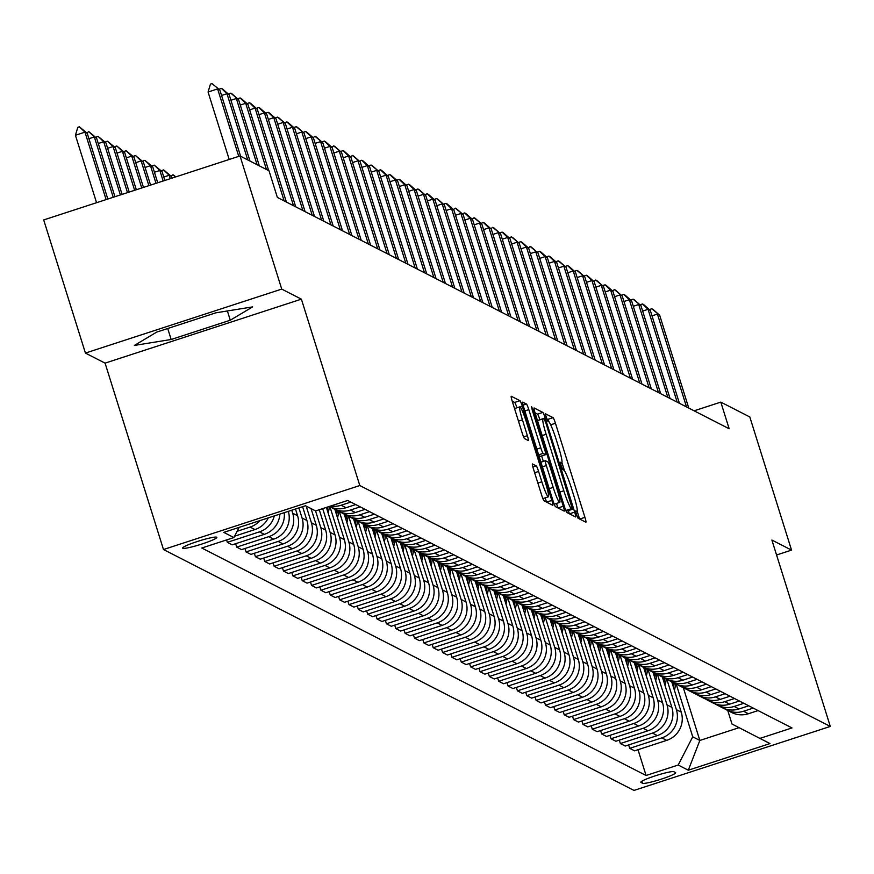 <?xml version="1.0" encoding="UTF-8"?>
<svg xmlns="http://www.w3.org/2000/svg" width="874" height="874" viewBox="0 0 874 874"><rect width="100%" height="100%" fill="white"/><g stroke="black" fill="none" stroke-linecap="round" stroke-linejoin="round"><path stroke-width="1.31" d="M576.37 514.283L578.031 518.206L585.831 522.204A5.506 0.59 71.9 0 0 585.908 522.215A5.506 0.59 71.9 0 0 584.935 517.353L555.449 423.267A5.506 0.59 71.9 0 0 553.078 417.663L545.212 413.653L547.561 420.984L548.566 421.497A17.633 1.868 71.9 0 1 556.159 439.425L558.617 447.269A17.633 1.868 71.9 0 1 561.731 462.827A17.633 1.868 71.9 0 1 561.512 462.794L560.452 462.27L561.13 465.678L562.79 469.6L563.806 470.114A17.633 1.868 71.9 0 1 571.399 488.042L573.857 495.886A17.633 1.868 71.9 0 1 576.96 511.443A17.633 1.868 71.9 0 1 576.742 511.41L575.682 510.886L576.37 514.283M182.742 548.271A17.961 1.901 162.6 0 0 201.195 544.251A17.961 1.901 162.6 0 0 216.85 537.368A17.961 1.901 162.6 0 0 216.697 537.204A17.961 1.901 162.6 0 0 198.234 541.214A17.961 1.901 162.6 0 0 182.579 548.107A17.961 1.901 162.6 0 0 182.742 548.271M532.517 463.963A5.506 0.59 71.9 0 0 532.441 463.952A5.506 0.59 71.9 0 0 533.413 468.814L541.683 495.219A5.506 0.59 71.9 0 0 544.065 500.824L552.729 505.259A5.506 0.59 71.9 0 0 552.805 505.27A5.506 0.59 71.9 0 0 551.833 500.409L522.346 406.312A5.506 0.59 71.9 0 0 519.964 400.707L511.301 396.272A5.506 0.59 71.9 0 0 511.235 396.261A5.506 0.59 71.9 0 0 512.208 401.122L522.193 433.012A5.506 0.59 71.9 0 0 524.564 438.617L528.278 440.518A5.506 0.59 71.9 0 0 528.344 440.529A5.506 0.59 71.9 0 0 527.372 435.667L522.423 419.848A14.738 1.562 71.9 0 1 519.822 406.847A14.738 1.562 71.9 0 1 526.356 421.858L545.758 483.803A14.738 1.562 71.9 0 1 548.359 496.814A14.738 1.562 71.9 0 1 541.836 481.793L538.592 471.468A5.506 0.59 71.9 0 0 536.221 465.864L532.397 464.007M301.388 299.159L281.734 289.097L240.011 155.954L43.7 219.931L85.423 353.074L105.077 363.136L163.482 549.528L359.804 485.54L301.388 299.159L105.077 363.136M776.571 554.99L791.538 550.107L771.884 540.045L830.3 726.436L359.804 485.54M791.538 550.107L749.816 416.974L720.81 402.116L694.131 410.813M240.011 155.954L269.028 170.812L277.364 197.437L729.156 428.752L720.81 402.116M564.538 506.92A5.506 0.59 71.9 0 0 566.909 512.525L575.584 516.96A5.506 0.59 71.9 0 0 575.649 516.971A5.506 0.59 71.9 0 0 574.677 512.109L545.19 418.012A5.506 0.59 71.9 0 0 542.82 412.408L534.156 407.972A5.506 0.59 71.9 0 0 534.08 407.961A5.506 0.59 71.9 0 0 535.052 412.823L564.538 506.92M564.156 511.104L555.493 506.669A5.506 0.59 71.9 0 1 553.111 501.064L523.624 406.978A5.506 0.59 71.9 0 1 522.652 402.116A5.506 0.59 71.9 0 1 522.728 402.127L526.432 404.028A5.506 0.59 71.9 0 1 528.814 409.622L540.766 447.783A5.506 0.59 71.9 0 0 543.136 453.387L545.605 454.655A5.506 0.59 71.9 0 0 545.671 454.655A5.506 0.59 71.9 0 0 544.699 449.793L532.244 410.07L531.567 406.672L533.282 410.594L563.26 506.254A5.506 0.59 71.9 0 1 564.233 511.115A5.506 0.59 71.9 0 1 564.156 511.104M675.515 772.55L673.865 771.709A17.393 1.835 162.6 0 0 655.981 775.599A17.393 1.835 162.6 0 0 640.817 782.274A17.393 1.835 162.6 0 0 640.97 782.427L642.619 783.279A17.393 1.835 162.6 0 0 660.504 779.389A17.393 1.835 162.6 0 0 675.668 772.714A17.393 1.835 162.6 0 0 675.515 772.55M163.482 549.528L633.989 790.413L830.3 726.436M727.769 710.507L731.997 724.022L759.899 738.399L791.997 727.944L347.699 500.463L315.601 510.929L305.496 505.751L223.777 532.386L233.893 537.554L201.785 548.02L646.083 775.489L678.191 765.034L692.732 736.815L676.214 684.091M759.899 738.399L770.005 743.577L688.297 770.212L678.191 765.034M281.734 289.097L85.423 353.074M683.337 687.762L699.845 740.453L739.076 727.671M692.732 736.815L699.845 740.453L688.297 770.212M244.993 548.49L246.053 551.909L278.161 541.443A22.451 22.2 -62.9 0 0 292.703 513.224L291.763 510.23M246.053 551.909L250.925 554.4L283.023 543.934A22.451 22.2 -62.9 0 0 297.575 515.715L295.478 509.018M254.345 553.286L255.416 556.694L287.513 546.239A22.451 22.2 -62.9 0 0 302.065 518.02L298.897 507.903M255.416 556.694L260.277 559.185L292.386 548.73A22.451 22.2 -62.9 0 0 306.927 520.511L302.601 506.691M263.708 558.071L264.778 561.49L296.876 551.024A22.451 22.2 -62.9 0 0 311.417 522.805L306.184 506.112M264.778 561.49L269.64 563.981L301.738 553.515A22.451 22.2 -62.9 0 0 316.29 525.296L311.057 508.602M273.059 562.867L274.13 566.276L306.228 555.82A22.451 22.2 -62.9 0 0 320.78 527.601L315.547 510.897M274.13 566.276L278.992 568.766L311.1 558.311A22.451 22.2 -62.9 0 0 325.641 530.092L319.261 509.728M282.422 567.652L283.493 571.072L315.59 560.605A22.451 22.2 -62.9 0 0 330.132 532.386L322.692 508.613M283.493 571.072L288.354 573.562L320.452 563.096A22.451 22.2 -62.9 0 0 335.004 534.877L326.395 507.412M291.774 572.448L292.845 575.857L324.942 565.402A22.451 22.2 -62.9 0 0 339.494 537.182L329.979 506.822M292.845 575.857L297.717 578.348L329.815 567.892A22.451 22.2 -62.9 0 0 344.356 539.673L334.851 509.345M301.137 577.233L302.207 580.653L334.305 570.187A22.451 22.2 -62.9 0 0 348.846 541.967L339.341 511.618M302.207 580.653L307.069 583.144L339.167 572.678A22.451 22.2 -62.9 0 0 353.719 544.458L344.214 514.141M310.488 582.029L311.559 585.438L343.657 574.983A22.451 22.2 -62.9 0 0 358.209 546.763L348.693 516.403M311.559 585.438L316.432 587.929L348.529 577.474A22.451 22.2 -62.9 0 0 363.071 549.254L353.577 518.927M319.851 586.815L320.922 590.234L353.02 579.768A22.451 22.2 -62.9 0 0 367.572 551.549L358.056 521.199M320.922 590.234L325.784 592.725L357.881 582.259A22.451 22.2 -62.9 0 0 372.433 554.04L362.928 523.723M329.203 591.611L330.274 595.019L362.371 584.564A22.451 22.2 -62.9 0 0 376.923 556.345L367.408 525.984M330.274 595.019L335.146 597.51L367.244 587.055A22.451 22.2 -62.9 0 0 381.785 558.836L372.291 528.508M338.566 596.396L339.636 599.815L371.734 589.349A22.451 22.2 -62.9 0 0 386.286 561.13L376.77 530.78M339.636 599.815L344.498 602.306L376.596 591.84A22.451 22.2 -62.9 0 0 391.148 563.632L381.643 533.304M347.918 601.192L348.988 604.611L381.097 594.145A22.451 22.2 -62.9 0 0 395.638 565.926L386.122 535.576M348.988 604.611L353.861 607.102L385.958 596.636A22.451 22.2 -62.9 0 0 400.511 568.417L391.006 538.089M357.28 605.977L358.351 609.396L390.449 598.93A22.451 22.2 -62.9 0 0 405.001 570.722L395.485 540.361M358.351 609.396L363.213 611.887L395.31 601.432A22.451 22.2 -62.9 0 0 409.862 573.213L400.358 542.885M366.632 610.773L367.703 614.193L399.811 603.726A22.451 22.2 -62.9 0 0 414.352 575.507L404.837 545.158M367.703 614.193L372.575 616.683L404.673 606.217A22.451 22.2 -62.9 0 0 419.225 577.998L409.72 547.67M375.995 615.569L377.065 618.978L409.163 608.523A22.451 22.2 -62.9 0 0 423.715 580.303L414.2 549.943M377.065 618.978L381.927 621.469L414.036 611.013A22.451 22.2 -62.9 0 0 428.577 582.794L419.072 552.466M385.358 620.354L386.417 623.774L418.526 613.308A22.451 22.2 -62.9 0 0 433.067 585.088L423.562 554.739M386.417 623.774L391.29 626.265L423.387 615.799A22.451 22.2 -62.9 0 0 437.94 587.579L428.435 557.251M394.709 625.15L395.78 628.559L427.878 618.104A22.451 22.2 -62.9 0 0 442.43 589.884L432.914 559.524M395.78 628.559L400.642 631.05L432.75 620.595A22.451 22.2 -62.9 0 0 447.291 592.375L437.787 562.048M404.072 629.936L405.143 633.355L437.24 622.889A22.451 22.2 -62.9 0 0 451.782 594.67L442.277 564.32M405.143 633.355L410.004 635.846L442.102 625.38A22.451 22.2 -62.9 0 0 456.654 597.161L447.149 566.833M413.424 634.732L414.494 638.14L446.592 627.685A22.451 22.2 -62.9 0 0 461.144 599.466L451.629 569.105M414.494 638.14L419.356 640.631L451.465 630.176A22.451 22.2 -62.9 0 0 466.006 601.957L456.501 571.629M422.787 639.517L423.857 642.936L455.955 632.47A22.451 22.2 -62.9 0 0 470.496 604.251L460.991 573.901M423.857 642.936L428.719 645.427L460.817 634.961A22.451 22.2 -62.9 0 0 475.369 606.742L465.864 576.425M432.138 644.313L433.209 647.721L465.307 637.266A22.451 22.2 -62.9 0 0 479.859 609.047L470.343 578.686M433.209 647.721L438.082 650.212L470.179 639.757A22.451 22.2 -62.9 0 0 484.72 611.538L475.216 581.21M441.501 649.098L442.572 652.517L474.669 642.051A22.451 22.2 -62.9 0 0 489.211 613.832L479.706 583.482M442.572 652.517L447.433 655.008L479.531 644.542A22.451 22.2 -62.9 0 0 494.083 616.323L484.578 586.006M450.853 653.894L451.924 657.303L484.021 646.847A22.451 22.2 -62.9 0 0 498.573 618.628L489.058 588.268M451.924 657.303L456.796 659.794L488.894 649.338A22.451 22.2 -62.9 0 0 503.435 621.119L493.93 590.791M460.216 658.679L461.286 662.099L493.384 651.633A22.451 22.2 -62.9 0 0 507.936 623.413L498.42 593.064M461.286 662.099L466.148 664.59L498.246 654.123A22.451 22.2 -62.9 0 0 512.798 625.915L503.293 595.587M469.567 663.475L470.638 666.884L502.736 656.429A22.451 22.2 -62.9 0 0 517.288 628.209L507.772 597.86M470.638 666.884L475.511 669.386L507.608 658.92A22.451 22.2 -62.9 0 0 522.149 630.7L512.656 600.372M478.93 668.26L480.001 671.68L512.098 661.214A22.451 22.2 -62.9 0 0 526.651 633.005L517.135 602.645M480.001 671.68L484.862 674.171L516.96 663.705A22.451 22.2 -62.9 0 0 531.512 635.496L522.007 605.169M488.282 673.056L489.353 676.476L521.461 666.01A22.451 22.2 -62.9 0 0 536.002 637.791L526.487 607.441M489.353 676.476L494.225 678.967L526.323 668.501A22.451 22.2 -62.9 0 0 540.875 640.281L531.37 609.954M497.645 677.853L498.715 681.261L530.813 670.806A22.451 22.2 -62.9 0 0 545.365 642.587L535.849 612.226M498.715 681.261L503.577 683.752L535.675 673.297A22.451 22.2 -62.9 0 0 550.227 645.078L540.722 614.75M506.996 682.638L508.067 686.057L540.176 675.591A22.451 22.2 -62.9 0 0 554.717 647.372L545.201 617.022M508.067 686.057L512.94 688.548L545.037 678.082A22.451 22.2 -62.9 0 0 559.589 649.863L550.085 619.535M516.359 687.434L517.43 690.842L549.528 680.387A22.451 22.2 -62.9 0 0 564.08 652.168L554.564 621.807M517.43 690.842L522.291 693.333L554.4 682.878A22.451 22.2 -62.9 0 0 568.941 654.659L559.436 624.331M525.711 692.219L526.782 695.638L558.89 685.172A22.451 22.2 -62.9 0 0 573.431 656.953L563.927 626.603M526.782 695.638L531.654 698.129L563.752 687.663A22.451 22.2 -62.9 0 0 578.304 659.444L568.799 629.116M535.074 697.015L536.144 700.424L568.242 689.968A22.451 22.2 -62.9 0 0 582.794 661.749L573.278 631.389M536.144 700.424L541.006 702.914L573.115 692.459A22.451 22.2 -62.9 0 0 587.656 664.24L578.151 633.912M544.436 701.8L545.507 705.22L577.605 694.754A22.451 22.2 -62.9 0 0 592.146 666.534L582.641 636.185M545.507 705.22L550.369 707.711L582.466 697.244A22.451 22.2 -62.9 0 0 597.018 669.025L587.514 638.697M553.788 706.596L554.859 710.005L586.957 699.55A22.451 22.2 -62.9 0 0 601.509 671.33L591.993 640.97M554.859 710.005L559.721 712.496L591.829 702.041A22.451 22.2 -62.9 0 0 606.37 673.821L596.866 643.493M563.151 711.381L564.222 714.801L596.319 704.335A22.451 22.2 -62.9 0 0 610.86 676.115L601.356 645.766M564.222 714.801L569.083 717.292L601.181 706.826A22.451 22.2 -62.9 0 0 615.733 678.606L606.228 648.289M572.503 716.177L573.573 719.586L605.671 709.131A22.451 22.2 -62.9 0 0 620.223 680.912L610.707 650.551M573.573 719.586L578.435 722.077L610.544 711.622A22.451 22.2 -62.9 0 0 625.085 683.402L615.58 653.075M581.865 720.963L582.936 724.382L615.034 713.916A22.451 22.2 -62.9 0 0 629.575 685.697L620.07 655.347M582.936 724.382L587.798 726.873L619.895 716.407A22.451 22.2 -62.9 0 0 634.448 688.188L624.943 657.871M591.217 725.759L592.288 729.167L624.386 718.712A22.451 22.2 -62.9 0 0 638.938 690.493L629.422 660.143M592.288 729.167L597.161 731.658L629.258 721.203A22.451 22.2 -62.9 0 0 643.799 692.984L634.295 662.656M600.58 730.544L601.651 733.963L633.748 723.497A22.451 22.2 -62.9 0 0 648.3 695.289L638.785 664.928M601.651 733.963L606.512 736.454L638.61 725.988A22.451 22.2 -62.9 0 0 653.162 697.78L643.657 667.452M609.932 735.34L611.002 738.759L643.1 728.293A22.451 22.2 -62.9 0 0 657.652 700.074L648.137 669.724M611.002 738.759L615.875 741.25L647.973 730.784A22.451 22.2 -62.9 0 0 662.514 702.565L653.02 672.237M619.295 740.125L620.365 743.545L652.463 733.078A22.451 22.2 -62.9 0 0 667.015 704.87L657.499 674.51M620.365 743.545L625.227 746.035L657.324 735.58A22.451 22.2 -62.9 0 0 671.877 707.361L662.372 677.033M628.646 744.921L629.717 748.341L661.826 737.875A22.451 22.2 -62.9 0 0 676.367 709.655L666.851 679.306M629.717 748.341L634.59 750.832L666.687 740.365A22.451 22.2 -62.9 0 0 681.239 712.146L671.735 681.818M638.009 749.717L646.083 775.489M235.63 543.704L236.701 547.113L241.563 549.604L273.671 539.149A22.451 22.2 -62.9 0 0 288.344 511.345M226.595 539.935L227.338 542.328L232.211 544.819L264.309 534.353A22.451 22.2 -62.9 0 0 279.844 514.109M724.448 708.65A22.451 22.2 -62.9 0 0 726.622 709.928L731.494 712.419A22.451 22.2 -62.9 0 0 748.395 713.741L758.086 710.584M726.622 709.928A22.451 22.2 -62.9 0 0 743.534 711.25L753.213 708.093M715.085 703.854A22.451 22.2 -62.9 0 0 717.27 705.132L722.132 707.623A22.451 22.2 -62.9 0 0 739.043 708.945L748.723 705.788M717.27 705.132A22.451 22.2 -62.9 0 0 734.171 706.454L743.861 703.297M705.733 699.069A22.451 22.2 -62.9 0 0 707.907 700.347L712.769 702.838A22.451 22.2 -62.9 0 0 729.681 704.16L739.371 701.003M707.907 700.347A22.451 22.2 -62.9 0 0 724.819 701.669L734.499 698.512M696.37 694.273A22.451 22.2 -62.9 0 0 698.555 695.551L703.417 698.042A22.451 22.2 -62.9 0 0 720.318 699.364L730.009 696.207M698.555 695.551A22.451 22.2 -62.9 0 0 715.456 696.873L725.147 693.716M687.019 689.488A22.451 22.2 -62.9 0 0 689.193 690.766L694.054 693.257A22.451 22.2 -62.9 0 0 710.966 694.579L720.657 691.41M689.193 690.766A22.451 22.2 -62.9 0 0 706.105 692.077L715.784 688.92M677.656 684.692A22.451 22.2 -62.9 0 0 679.83 685.97L684.703 688.461A22.451 22.2 -62.9 0 0 701.604 689.783L711.294 686.625M679.83 685.97A22.451 22.2 -62.9 0 0 696.742 687.292L706.432 684.134M668.293 679.906A22.451 22.2 -62.9 0 0 670.478 681.185L675.34 683.676A22.451 22.2 -62.9 0 0 692.252 684.987L701.942 681.829M670.478 681.185A22.451 22.2 -62.9 0 0 687.379 682.496L697.07 679.338M658.941 675.11A22.451 22.2 -62.9 0 0 661.115 676.389L665.988 678.88A22.451 22.2 -62.9 0 0 682.889 680.201L692.579 677.044M661.115 676.389A22.451 22.2 -62.9 0 0 678.027 677.711L687.718 674.553M649.579 670.314A22.451 22.2 -62.9 0 0 651.764 671.603L656.625 674.094A22.451 22.2 -62.9 0 0 673.537 675.405L683.228 672.248M651.764 671.603A22.451 22.2 -62.9 0 0 668.665 672.914L678.355 669.757M640.227 665.529A22.451 22.2 -62.9 0 0 642.401 666.807L647.273 669.298A22.451 22.2 -62.9 0 0 664.174 670.62L673.865 667.463M642.401 666.807A22.451 22.2 -62.9 0 0 659.313 668.129L669.003 664.972M630.864 660.733A22.451 22.2 -62.9 0 0 633.049 662.011L637.911 664.513A22.451 22.2 -62.9 0 0 654.823 665.824L664.513 662.667M633.049 662.011A22.451 22.2 -62.9 0 0 649.95 663.333L659.641 660.176M621.512 655.948A22.451 22.2 -62.9 0 0 623.686 657.226L628.559 659.717A22.451 22.2 -62.9 0 0 645.46 661.039L655.15 657.882M623.686 657.226A22.451 22.2 -62.9 0 0 640.598 658.548L650.289 655.391M612.15 651.152A22.451 22.2 -62.9 0 0 614.335 652.43L619.196 654.921A22.451 22.2 -62.9 0 0 636.108 656.243L645.799 653.086M614.335 652.43A22.451 22.2 -62.9 0 0 631.236 653.752L640.926 650.595M602.798 646.367A22.451 22.2 -62.9 0 0 604.972 647.645L609.844 650.136A22.451 22.2 -62.9 0 0 626.745 651.458L636.436 648.3M604.972 647.645A22.451 22.2 -62.9 0 0 621.884 648.967L631.574 645.81M593.435 641.571A22.451 22.2 -62.9 0 0 595.62 642.849L600.482 645.34A22.451 22.2 -62.9 0 0 617.394 646.662L627.073 643.504M595.62 642.849A22.451 22.2 -62.9 0 0 612.521 644.171L622.212 641.013M584.083 636.785A22.451 22.2 -62.9 0 0 586.257 638.064L591.13 640.555A22.451 22.2 -62.9 0 0 608.031 641.877L617.721 638.719M586.257 638.064A22.451 22.2 -62.9 0 0 603.169 639.386L612.86 636.228M574.721 631.989A22.451 22.2 -62.9 0 0 576.906 633.268L581.767 635.759A22.451 22.2 -62.9 0 0 598.679 637.08L608.359 633.923M576.906 633.268A22.451 22.2 -62.9 0 0 593.807 634.59L603.497 631.432M565.369 627.204A22.451 22.2 -62.9 0 0 567.543 628.482L572.415 630.973A22.451 22.2 -62.9 0 0 589.316 632.295L599.007 629.138M567.543 628.482A22.451 22.2 -62.9 0 0 584.455 629.793L594.134 626.636M556.006 622.408A22.451 22.2 -62.9 0 0 558.191 623.686L563.053 626.177A22.451 22.2 -62.9 0 0 579.954 627.499L589.644 624.342M558.191 623.686A22.451 22.2 -62.9 0 0 575.092 625.008L584.782 621.851M546.654 617.623A22.451 22.2 -62.9 0 0 548.828 618.901L553.69 621.392A22.451 22.2 -62.9 0 0 570.602 622.703L580.292 619.546M548.828 618.901A22.451 22.2 -62.9 0 0 565.74 620.212L575.42 617.055M537.292 612.827A22.451 22.2 -62.9 0 0 539.476 614.105L544.338 616.596A22.451 22.2 -62.9 0 0 561.239 617.918L570.93 614.761M539.476 614.105A22.451 22.2 -62.9 0 0 556.377 615.427L566.068 612.27M527.929 608.031A22.451 22.2 -62.9 0 0 530.114 609.32L534.975 611.811A22.451 22.2 -62.9 0 0 551.887 613.122L561.578 609.965M530.114 609.32A22.451 22.2 -62.9 0 0 547.015 610.631L556.705 607.474M518.577 603.246A22.451 22.2 -62.9 0 0 520.751 604.524L525.624 607.015A22.451 22.2 -62.9 0 0 542.525 608.337L552.215 605.179M520.751 604.524A22.451 22.2 -62.9 0 0 537.663 605.846L547.353 602.689M509.214 598.45A22.451 22.2 -62.9 0 0 511.399 599.728L516.261 602.23A22.451 22.2 -62.9 0 0 533.173 603.541L542.863 600.383M511.399 599.728A22.451 22.2 -62.9 0 0 528.3 601.05L537.991 597.892M499.862 593.664A22.451 22.2 -62.9 0 0 502.037 594.943L506.909 597.434A22.451 22.2 -62.9 0 0 523.81 598.756L533.501 595.598M502.037 594.943A22.451 22.2 -62.9 0 0 518.948 596.265L528.639 593.107M490.5 588.868A22.451 22.2 -62.9 0 0 492.685 590.147L497.546 592.638A22.451 22.2 -62.9 0 0 514.458 593.959L524.149 590.802M492.685 590.147A22.451 22.2 -62.9 0 0 509.586 591.469L519.276 588.311M481.148 584.083A22.451 22.2 -62.9 0 0 483.322 585.361L488.195 587.852A22.451 22.2 -62.9 0 0 505.096 589.174L514.786 586.017M483.322 585.361A22.451 22.2 -62.9 0 0 500.234 586.683L509.924 583.526M471.785 579.287A22.451 22.2 -62.9 0 0 473.97 580.565L478.832 583.056A22.451 22.2 -62.9 0 0 495.744 584.378L505.434 581.221M473.97 580.565A22.451 22.2 -62.9 0 0 490.871 581.887L500.562 578.73M462.433 574.502A22.451 22.2 -62.9 0 0 464.607 575.78L469.48 578.271A22.451 22.2 -62.9 0 0 486.381 579.593L496.071 576.436M464.607 575.78A22.451 22.2 -62.9 0 0 481.519 577.102L491.21 573.945M453.071 569.706A22.451 22.2 -62.9 0 0 455.256 570.984L460.117 573.475A22.451 22.2 -62.9 0 0 477.029 574.797L486.709 571.64M455.256 570.984A22.451 22.2 -62.9 0 0 472.157 572.306L481.847 569.149M443.719 564.921A22.451 22.2 -62.9 0 0 445.893 566.199L450.766 568.69A22.451 22.2 -62.9 0 0 467.666 570.012L477.357 566.855M445.893 566.199A22.451 22.2 -62.9 0 0 462.805 567.521L472.495 564.353M434.356 560.125A22.451 22.2 -62.9 0 0 436.541 561.403L441.403 563.894A22.451 22.2 -62.9 0 0 458.315 565.216L467.994 562.058M436.541 561.403A22.451 22.2 -62.9 0 0 453.442 562.725L463.133 559.568M425.004 555.34A22.451 22.2 -62.9 0 0 427.178 556.618L432.051 559.109A22.451 22.2 -62.9 0 0 448.952 560.42L458.642 557.262M427.178 556.618A22.451 22.2 -62.9 0 0 444.09 557.929L453.77 554.772M415.642 550.544A22.451 22.2 -62.9 0 0 417.827 551.822L422.688 554.313A22.451 22.2 -62.9 0 0 439.589 555.635L449.28 552.477M417.827 551.822A22.451 22.2 -62.9 0 0 434.728 553.144L444.418 549.986M406.29 545.747A22.451 22.2 -62.9 0 0 408.464 547.037L413.326 549.528A22.451 22.2 -62.9 0 0 430.237 550.838L439.928 547.681M408.464 547.037A22.451 22.2 -62.9 0 0 425.376 548.348L435.055 545.19M396.927 540.962A22.451 22.2 -62.9 0 0 399.112 542.241L403.974 544.731A22.451 22.2 -62.9 0 0 420.875 546.053L430.565 542.896M399.112 542.241A22.451 22.2 -62.9 0 0 416.013 543.562L425.704 540.405M387.575 536.166A22.451 22.2 -62.9 0 0 389.749 537.455L394.611 539.946A22.451 22.2 -62.9 0 0 411.523 541.257L421.213 538.1M389.749 537.455A22.451 22.2 -62.9 0 0 406.65 538.766L416.341 535.609M378.213 531.381A22.451 22.2 -62.9 0 0 380.387 532.659L385.259 535.15A22.451 22.2 -62.9 0 0 402.16 536.472L411.851 533.315M380.387 532.659A22.451 22.2 -62.9 0 0 397.299 533.981L406.989 530.824M368.85 526.585A22.451 22.2 -62.9 0 0 371.035 527.863L375.896 530.354A22.451 22.2 -62.9 0 0 392.808 531.676L402.499 528.519M371.035 527.863A22.451 22.2 -62.9 0 0 387.936 529.185L397.626 526.028M359.498 521.8A22.451 22.2 -62.9 0 0 361.672 523.078L366.545 525.569A22.451 22.2 -62.9 0 0 383.446 526.891L393.136 523.734M361.672 523.078A22.451 22.2 -62.9 0 0 378.584 524.4L388.274 521.243M350.135 517.004A22.451 22.2 -62.9 0 0 352.32 518.282L357.182 520.773A22.451 22.2 -62.9 0 0 374.094 522.095L383.784 518.938M352.32 518.282A22.451 22.2 -62.9 0 0 369.221 519.604L378.912 516.447M340.784 512.219A22.451 22.2 -62.9 0 0 342.958 513.497L347.83 515.988A22.451 22.2 -62.9 0 0 364.731 517.31L374.422 514.152M342.958 513.497A22.451 22.2 -62.9 0 0 359.869 514.819L369.56 511.661M331.421 507.423A22.451 22.2 -62.9 0 0 333.606 508.701L338.467 511.192A22.451 22.2 -62.9 0 0 355.379 512.514L365.07 509.356M333.606 508.701A22.451 22.2 -62.9 0 0 350.507 510.023L360.197 506.865M329.258 506.472A22.451 22.2 -62.9 0 0 346.017 507.728L355.707 504.571M236.701 547.113L268.799 536.658A22.451 22.2 -62.9 0 0 284.236 512.677M330.634 506.024A22.451 22.2 -62.9 0 0 341.155 505.238L350.845 502.08M227.338 542.328L259.447 531.862A22.451 22.2 -62.9 0 0 274.327 515.911M234.593 536.199L254.957 529.557A22.451 22.2 -62.9 0 0 268.274 517.878M237.116 531.294L250.084 527.066A22.451 22.2 -62.9 0 0 259.949 520.598M239.137 527.383L233.893 537.554M156.719 332.098L134.377 345.427L171.162 339.494L230.288 320.223L252.619 306.894L215.834 312.826L156.719 332.098M227.382 310.969L230.288 320.223M167.721 328.504L171.162 339.494M549.101 422.022A5.506 0.59 71.9 0 0 547.769 419.389L546.468 418.722M579.604 519.014L577.157 511.203M564.528 470.9L561.927 462.597M545.19 418.012L539.892 419.749A5.506 0.59 71.9 0 0 537.521 414.145L535.074 412.889M569.356 513.77L568.362 510.591M572.481 509.225L545.966 423.234L544.305 419.312L543.246 418.777A17.633 1.868 71.9 0 0 543.027 418.733A17.633 1.868 71.9 0 0 546.13 434.291L563.828 490.751A17.633 1.868 71.9 0 0 571.421 508.679L572.481 509.225L567.259 510.929M542.863 418.897L537.936 420.503A17.633 1.868 71.9 0 0 537.718 420.47A17.633 1.868 71.9 0 0 537.521 420.7M565.576 509.881A17.633 1.868 71.9 0 0 566.112 510.405L571.421 508.679M567.182 510.951L566.112 510.405M538.887 455.66L540.296 456.381A5.506 0.59 71.9 0 0 540.361 456.392A5.506 0.59 71.9 0 0 540.416 456.337M541.651 455.966L543.333 461.363M556.519 503.435L557.929 507.914M553.176 487.386A14.738 1.562 71.9 0 0 559.71 502.397A14.738 1.562 71.9 0 0 557.109 489.396L550.27 467.568A5.506 0.59 71.9 0 0 547.9 461.964L545.431 460.707A5.506 0.59 71.9 0 0 545.365 460.696A5.506 0.59 71.9 0 0 546.337 465.558L553.176 487.386L549.233 488.664M554.16 504.069A14.738 1.562 71.9 0 0 554.4 504.134L559.71 502.397M542.841 498.497A14.738 1.562 71.9 0 0 543.06 498.541L548.359 496.814M516.949 407.776A5.506 0.59 71.9 0 0 514.666 402.444L512.219 401.188M546.501 502.069L545.179 497.852M674.411 690.362A42.935 42.444 -62.9 0 0 675.613 683.807M673.493 687.467A42.935 42.444 -62.9 0 0 674.182 683.075M673.286 682.616A42.935 42.444 117.1 0 1 672.882 685.511M649.983 310.172L650.256 309.276L651.84 308.762L652.965 309.341L659.673 315.252L688.767 408.071M686.516 406.913L657.434 314.105L652.015 315.864M659.673 315.252L651.84 308.762M665.048 685.566A42.935 42.444 -62.9 0 0 666.25 679.011M664.142 682.67A42.935 42.444 -62.9 0 0 664.83 678.29M663.934 677.831A42.935 42.444 117.1 0 1 663.53 680.715M655.686 680.78A42.935 42.444 -62.9 0 0 656.898 674.225M654.779 677.874A42.935 42.444 -62.9 0 0 655.467 673.493M654.571 673.035A42.935 42.444 117.1 0 1 654.167 675.93M646.334 675.984A42.935 42.444 -62.9 0 0 647.536 669.429M645.427 673.089A42.935 42.444 -62.9 0 0 646.115 668.708M645.22 668.249A42.935 42.444 117.1 0 1 644.815 671.134M640.631 305.376L640.893 304.491L642.488 303.966L643.614 304.545L650.322 310.456L679.404 403.275M677.164 402.127L648.071 309.309L642.652 311.078M650.322 310.456L648.071 309.309L642.488 303.966M631.268 300.59L631.541 299.695L633.126 299.181L634.251 299.76L640.959 305.671L670.052 398.489M667.802 397.331L638.719 304.523L633.3 306.282M640.959 305.671L633.126 299.181M621.917 295.794L622.179 294.909L623.774 294.385L624.899 294.964L631.607 300.874L660.689 393.693M658.45 392.546L629.356 299.727L623.938 301.497M631.607 300.874L629.356 299.727L623.774 294.385M636.971 671.199A42.935 42.444 -62.9 0 0 638.184 664.644M636.064 668.293A42.935 42.444 -62.9 0 0 636.753 663.912M635.857 663.453A42.935 42.444 117.1 0 1 635.453 666.349M612.554 290.998L614.411 289.6L615.536 290.168L622.244 296.089L651.338 388.908M649.087 387.75L620.005 294.942L614.586 296.701M622.244 296.089L614.411 289.6M627.619 666.403A42.935 42.444 -62.9 0 0 628.821 659.848M626.713 663.508A42.935 42.444 -62.9 0 0 627.401 659.127M626.505 658.668A42.935 42.444 117.1 0 1 626.101 661.552M618.257 661.618A42.935 42.444 -62.9 0 0 619.458 655.063M617.35 658.712A42.935 42.444 -62.9 0 0 618.038 654.331M617.142 653.872A42.935 42.444 117.1 0 1 616.738 656.767M608.905 656.822A42.935 42.444 -62.9 0 0 610.107 650.267M607.998 653.927A42.935 42.444 -62.9 0 0 608.686 649.546M607.78 649.087A42.935 42.444 117.1 0 1 607.386 651.971M599.542 652.026A42.935 42.444 -62.9 0 0 600.744 645.482M598.635 649.131A42.935 42.444 -62.9 0 0 599.324 644.75M598.428 644.291A42.935 42.444 117.1 0 1 598.024 647.186M590.19 647.241A42.935 42.444 -62.9 0 0 591.392 640.686M589.284 644.346A42.935 42.444 -62.9 0 0 589.972 639.965M589.065 639.495A42.935 42.444 117.1 0 1 588.672 642.39M603.202 286.213L603.464 285.328L605.059 284.804L606.185 285.383L612.893 291.293L641.975 384.112M639.735 382.965L610.642 290.146L605.223 291.916M612.893 291.293L610.642 290.146L605.059 284.804M593.839 281.417L595.697 280.019L596.822 280.587L603.53 286.508L632.623 379.327M630.373 378.169L601.29 285.35L595.871 287.12M603.53 286.508L595.697 280.019M584.488 276.632L584.75 275.747L586.345 275.223L587.459 275.802L594.178 281.712L623.26 374.531M621.021 373.384L591.927 280.565L586.509 282.335M594.178 281.712L591.927 280.565L586.345 275.223M575.125 271.836L575.387 270.951L576.982 270.437L578.107 271.006L584.815 276.927L613.909 369.735M611.658 368.588L582.576 275.769L577.157 277.539M584.815 276.927L576.982 270.437M565.773 267.051L566.035 266.166L567.63 265.641L568.745 266.22L575.463 272.131L604.546 364.95M602.295 363.803L573.213 270.984L567.794 272.743M575.463 272.131L573.213 270.984L567.63 265.641M580.828 642.445A42.935 42.444 -62.9 0 0 582.029 635.901M579.921 639.549A42.935 42.444 -62.9 0 0 580.609 635.169M579.713 634.71A42.935 42.444 117.1 0 1 579.309 637.594M556.41 262.255L556.672 261.37L558.268 260.856L559.393 261.424L566.101 267.346L595.183 360.154M592.943 359.006L563.861 266.188L558.442 267.957M566.101 267.346L558.268 260.856M571.476 637.659A42.935 42.444 -62.9 0 0 572.678 631.104M570.569 634.764A42.935 42.444 -62.9 0 0 571.257 630.383M570.351 629.914A42.935 42.444 117.1 0 1 569.957 632.809M547.058 257.469L547.321 256.585L548.916 256.06L550.03 256.639L556.749 262.55L585.831 355.368M583.581 354.221L554.498 261.402L549.08 263.161M556.749 262.55L554.498 261.402L548.916 256.06M562.113 632.863A42.935 42.444 -62.9 0 0 563.315 626.308M561.206 629.968A42.935 42.444 -62.9 0 0 561.895 625.587M560.999 625.129A42.935 42.444 117.1 0 1 560.595 628.013M537.696 252.673L537.958 251.788L539.553 251.275L540.678 251.843L547.386 257.754L576.469 350.572M574.229 349.425L545.136 256.606L539.728 258.376M547.386 257.754L545.136 256.606L539.553 251.275M552.761 628.078A42.935 42.444 -62.9 0 0 553.963 621.523M551.844 625.183A42.935 42.444 -62.9 0 0 552.543 620.791M551.636 620.332A42.935 42.444 117.1 0 1 551.232 623.228M528.344 247.888L530.19 246.479L531.316 247.058L538.023 252.968L567.117 345.787M564.866 344.64L535.784 251.821L530.365 253.58M538.023 252.968L530.19 246.479M543.399 623.282A42.935 42.444 -62.9 0 0 544.6 616.727M542.492 620.387A42.935 42.444 -62.9 0 0 543.18 616.006M542.284 615.547A42.935 42.444 117.1 0 1 541.88 618.431M518.981 243.092L519.243 242.207L520.838 241.694L521.964 242.262L528.672 248.172L557.754 340.991M555.514 339.844L526.421 247.025L521.013 248.795M528.672 248.172L526.421 247.025L520.838 241.694M534.047 618.497A42.935 42.444 -62.9 0 0 535.249 611.942M533.129 615.602A42.935 42.444 -62.9 0 0 533.817 611.21M532.922 610.751A42.935 42.444 117.1 0 1 532.517 613.646M509.618 238.307L509.892 237.411L511.476 236.898L512.601 237.477L519.309 243.387L548.402 336.206M546.152 335.048L517.069 242.24L511.651 243.999M519.309 243.387L511.476 236.898M524.684 613.701A42.935 42.444 -62.9 0 0 525.886 607.146M523.777 610.806A42.935 42.444 -62.9 0 0 524.466 606.425M523.57 605.966A42.935 42.444 117.1 0 1 523.165 608.85M515.321 608.916A42.935 42.444 -62.9 0 0 516.534 602.361M514.415 606.01A42.935 42.444 -62.9 0 0 515.103 601.629M514.207 601.17A42.935 42.444 117.1 0 1 513.803 604.065M505.97 604.12A42.935 42.444 -62.9 0 0 507.171 597.565M505.063 601.225A42.935 42.444 -62.9 0 0 505.751 596.844M504.855 596.385A42.935 42.444 117.1 0 1 504.451 599.269M496.607 599.335A42.935 42.444 -62.9 0 0 497.819 592.78M495.7 596.429A42.935 42.444 -62.9 0 0 496.388 592.048M495.492 591.589A42.935 42.444 117.1 0 1 495.088 594.484M487.255 594.539A42.935 42.444 -62.9 0 0 488.457 587.984M486.348 591.643A42.935 42.444 -62.9 0 0 487.037 587.262M486.141 586.804A42.935 42.444 117.1 0 1 485.736 589.688M477.892 589.742A42.935 42.444 -62.9 0 0 479.094 583.198M476.986 586.847A42.935 42.444 -62.9 0 0 477.674 582.466M476.778 582.008A42.935 42.444 117.1 0 1 476.374 584.903M468.54 584.957A42.935 42.444 -62.9 0 0 469.742 578.402M467.634 582.062A42.935 42.444 -62.9 0 0 468.322 577.681M467.415 577.222A42.935 42.444 117.1 0 1 467.022 580.107M459.178 580.161A42.935 42.444 -62.9 0 0 460.38 573.617M458.271 577.266A42.935 42.444 -62.9 0 0 458.959 572.885M458.063 572.426A42.935 42.444 117.1 0 1 457.659 575.311M449.826 575.376A42.935 42.444 -62.9 0 0 451.028 568.821M448.919 572.481A42.935 42.444 -62.9 0 0 449.607 568.1M448.701 567.63A42.935 42.444 117.1 0 1 448.307 570.525M440.463 570.58A42.935 42.444 -62.9 0 0 441.665 564.025M439.556 567.685A42.935 42.444 -62.9 0 0 440.245 563.304M439.349 562.845A42.935 42.444 117.1 0 1 438.945 565.729M431.111 565.795A42.935 42.444 -62.9 0 0 432.313 559.24M430.205 562.9A42.935 42.444 -62.9 0 0 430.893 558.508M429.986 558.049A42.935 42.444 117.1 0 1 429.593 560.944M421.749 560.999A42.935 42.444 -62.9 0 0 422.95 554.444M420.842 558.104A42.935 42.444 -62.9 0 0 421.53 553.723M420.634 553.264A42.935 42.444 117.1 0 1 420.23 556.148M412.397 556.214A42.935 42.444 -62.9 0 0 413.599 549.659M411.479 553.318A42.935 42.444 -62.9 0 0 412.178 548.927M411.272 548.468A42.935 42.444 117.1 0 1 410.867 551.363M403.034 551.418A42.935 42.444 -62.9 0 0 404.236 544.863M402.127 548.522A42.935 42.444 -62.9 0 0 402.816 544.141M401.92 543.683A42.935 42.444 117.1 0 1 401.516 546.567M393.682 546.632A42.935 42.444 -62.9 0 0 394.884 540.077M392.765 543.726A42.935 42.444 -62.9 0 0 393.453 539.345M392.557 538.887A42.935 42.444 117.1 0 1 392.153 541.782M384.32 541.836A42.935 42.444 -62.9 0 0 385.521 535.281M383.413 538.941A42.935 42.444 -62.9 0 0 384.101 534.56M383.205 534.101A42.935 42.444 117.1 0 1 382.801 536.986M374.957 537.051A42.935 42.444 -62.9 0 0 376.17 530.496M374.05 534.145A42.935 42.444 -62.9 0 0 374.738 529.764M373.843 529.305A42.935 42.444 117.1 0 1 373.438 532.2M365.605 532.255A42.935 42.444 -62.9 0 0 366.807 525.7M364.698 529.36A42.935 42.444 -62.9 0 0 365.387 524.979M364.491 524.52A42.935 42.444 117.1 0 1 364.087 527.404M500.267 233.511L500.529 232.626L502.124 232.102L503.249 232.681L509.957 238.591L539.039 331.41M536.8 330.263L507.707 237.444L502.288 239.214M509.957 238.591L507.707 237.444L502.124 232.102M490.904 228.715L492.761 227.316L493.886 227.895L500.594 233.806L529.688 326.625M527.437 325.467L498.355 232.659L492.936 234.418M500.594 233.806L492.761 227.316M481.552 223.93L481.814 223.045L483.409 222.52L484.535 223.099L491.243 229.01L520.325 321.829M518.085 320.682L488.992 227.863L483.573 229.633M491.243 229.01L488.992 227.863L483.409 222.52M472.189 219.134L474.047 217.735L475.172 218.303L481.88 224.225L510.973 317.043M508.723 315.885L479.64 223.067L474.221 224.837M481.88 224.225L474.047 217.735M462.838 214.349L463.1 213.464L464.695 212.939L465.82 213.518L472.528 219.429L501.61 312.247M499.371 311.1L470.278 218.282L464.859 220.051M472.528 219.429L470.278 218.282L464.695 212.939M453.475 209.552L455.332 208.154L456.457 208.722L463.165 214.643L492.259 307.451M490.008 306.304L460.926 213.485L455.507 215.255M463.165 214.643L455.332 208.154M444.123 204.767L444.385 203.882L445.98 203.358L447.095 203.937L453.814 209.847L482.896 302.666M480.656 301.519L451.563 208.7L446.144 210.459M453.814 209.847L451.563 208.7L445.98 203.358M434.76 199.971L435.023 199.086L436.618 198.573L437.743 199.141L444.451 205.062L473.544 297.87M471.294 296.723L442.211 203.904L436.792 205.674M444.451 205.062L436.618 198.573M425.409 195.186L425.671 194.301L427.266 193.777L428.38 194.356L435.099 200.266L464.181 293.085M461.931 291.938L432.849 199.119L427.43 200.878M435.099 200.266L432.849 199.119L427.266 193.777M416.046 190.39L416.308 189.505L417.903 188.992L419.028 189.56L425.736 195.481L454.83 288.289M452.579 287.142L423.497 194.323L418.078 196.093M425.736 195.481L417.903 188.992M406.694 185.605L406.956 184.72L408.551 184.196L409.666 184.775L416.385 190.685L445.467 283.504M443.216 282.357L414.134 189.538L408.715 191.297M416.385 190.685L414.134 189.538L408.551 184.196M397.331 180.809L397.594 179.924L399.189 179.41L400.314 179.978L407.022 185.889L436.104 278.708M433.865 277.561L404.771 184.742L399.363 186.512M407.022 185.889L404.771 184.742L399.189 179.41M387.98 176.024L388.242 175.128L389.826 174.614L390.951 175.193L397.67 181.104L426.752 273.923M424.502 272.764L395.419 179.957L390.001 181.716M397.67 181.104L395.419 179.957L389.826 174.614M378.617 171.228L378.879 170.343L380.474 169.818L381.599 170.397L388.307 176.308L417.39 269.126M415.15 267.979L386.057 175.161L380.649 176.93M388.307 176.308L386.057 175.161L380.474 169.818M369.254 166.442L369.527 165.547L371.111 165.033L372.237 165.612L378.945 171.523L408.038 264.341M405.787 263.183L376.705 170.375L371.286 172.134M378.945 171.523L371.111 165.033M359.902 161.646L360.164 160.761L361.76 160.237L362.885 160.816L369.593 166.726L398.675 259.545M396.435 258.398L367.342 165.579L361.923 167.349M369.593 166.726L367.342 165.579L361.76 160.237M350.54 156.85L352.397 155.452L353.522 156.02L360.23 161.941L389.323 254.76M387.073 253.602L357.99 160.794L352.572 162.553M360.23 161.941L352.397 155.452M341.188 152.065L341.45 151.18L343.045 150.656L344.17 151.235L350.878 157.145L379.961 249.964M377.721 248.817L348.628 155.998L343.209 157.768M350.878 157.145L348.628 155.998L343.045 150.656M356.242 527.47A42.935 42.444 -62.9 0 0 357.455 520.915M355.336 524.564A42.935 42.444 -62.9 0 0 356.024 520.183M355.128 519.724A42.935 42.444 117.1 0 1 354.724 522.619M331.825 147.269L333.682 145.871L334.808 146.439L341.516 152.36L370.609 245.168M368.358 244.021L339.276 151.202L333.857 152.972M341.516 152.36L333.682 145.871M346.891 522.674A42.935 42.444 -62.9 0 0 348.092 516.119M345.984 519.779A42.935 42.444 -62.9 0 0 346.672 515.398M345.776 514.939A42.935 42.444 117.1 0 1 345.372 517.823M322.473 142.484L322.735 141.599L324.33 141.075L325.456 141.654L332.164 147.564L361.246 240.383M359.006 239.236L329.913 146.417L324.494 148.187M332.164 147.564L329.913 146.417L324.33 141.075M337.528 517.878A42.935 42.444 -62.9 0 0 338.73 511.334M336.621 514.983A42.935 42.444 -62.9 0 0 337.309 510.602M336.414 510.143A42.935 42.444 117.1 0 1 336.009 513.038M313.111 137.688L314.968 136.289L316.093 136.857L322.801 142.779L351.894 235.587M349.644 234.44L320.561 141.621L315.143 143.391M322.801 142.779L314.968 136.289M328.176 513.093A42.935 42.444 -62.9 0 0 329.378 506.538M327.269 510.197A42.935 42.444 -62.9 0 0 327.816 506.942M326.81 507.27A42.935 42.444 117.1 0 1 326.658 508.242M171.107 176.133L172.965 174.724L175.871 176.865M175.379 177.018L172.965 174.724M303.759 132.903L304.021 132.018L305.616 131.493L306.73 132.072L313.449 137.983L342.532 230.802M340.292 229.654L311.199 136.836L305.78 138.595M313.449 137.983L311.199 136.836L305.616 131.493M171.981 178.132L171.446 176.417L169.195 175.27L170.266 178.689M161.756 171.337L162.018 170.452L163.613 169.927L169.195 175.27L163.777 177.04M163.613 169.927L171.446 176.417M294.396 128.107L294.658 127.222L296.253 126.708L297.378 127.276L304.086 133.198L333.18 226.005M330.929 224.858L301.847 132.04L296.428 133.809M304.086 133.198L296.253 126.708M164.847 180.448L162.083 171.632L159.844 170.485L163.143 181.005M152.393 166.552L152.666 165.656L154.25 165.142L159.844 170.485L154.425 172.244M154.25 165.142L162.083 171.632M285.044 123.321L285.306 122.436L286.901 121.912L288.016 122.491L294.735 128.402L323.817 221.22M321.577 220.073L292.484 127.254L287.065 129.013M294.735 128.402L292.484 127.254L286.901 121.912M157.724 182.775L152.732 166.836L150.481 165.689L156.009 183.332M143.041 161.756L143.303 160.871L144.898 160.346L150.481 165.689L145.062 167.458M144.898 160.346L152.732 166.836M275.681 118.525L275.944 117.64L277.539 117.127L278.664 117.695L285.372 123.605L314.465 216.424M312.215 215.277L283.132 122.458L277.714 124.228M285.372 123.605L277.539 117.127M150.59 185.102L143.369 162.051L141.129 160.903L148.886 185.659M133.678 156.959L133.94 156.075L135.536 155.561L141.129 160.903L135.71 162.662M135.536 155.561L143.369 162.051M266.33 113.74L266.592 112.855L268.187 112.331L269.301 112.91L276.02 118.82L305.102 211.639M302.852 210.481L273.77 117.673L268.351 119.432M276.02 118.82L273.77 117.673L268.187 112.331M143.467 187.418L134.017 157.254L131.766 156.107L141.752 187.976M124.326 152.174L124.589 151.289L126.184 150.765L131.766 156.107L126.348 157.877M126.184 150.765L134.017 157.254M256.967 108.944L257.229 108.059L258.824 107.535L259.949 108.114L266.657 114.024L295.74 206.843M293.5 205.696L264.407 112.877L258.999 114.647M266.657 114.024L264.407 112.877L258.824 107.535M136.333 189.745L124.654 152.469L122.415 151.311L134.629 190.303M114.964 147.378L115.226 146.493L116.821 145.98L122.415 151.311L116.996 153.081M116.821 145.98L124.654 152.469M247.615 104.159L247.877 103.263L249.472 102.75L250.587 103.329L257.306 109.239L286.388 202.058M284.137 200.9L255.055 108.092L249.636 109.851M257.306 109.239L255.055 108.092L249.472 102.75M129.21 192.072L115.302 147.673L113.052 146.526L127.495 192.63M105.612 142.593L105.874 141.708L107.469 141.184L113.052 146.526L107.633 148.296M107.469 141.184L115.302 147.673M122.076 194.389L105.94 142.888L103.689 141.73L120.372 194.946M96.249 137.797L96.511 136.912L98.106 136.399L103.689 141.73L98.281 143.5M98.106 136.399L105.94 142.888M114.953 196.716L96.577 138.092L94.337 136.945L113.238 197.273M86.897 133.012L88.744 131.603L94.337 136.945L88.919 138.704M88.744 131.603L96.577 138.092M107.83 199.043L87.225 133.307L84.975 132.149L106.115 199.6M75.426 135.262L77.797 127.331L79.392 126.817L84.975 132.149L75.426 135.262L96.566 202.702M79.392 126.817L87.225 133.307M238.252 99.363L238.515 98.478L240.11 97.954L241.235 98.533L247.943 104.443L268.689 170.638M266.439 169.49L245.692 103.296L240.284 105.066M247.943 104.443L245.692 103.296L240.11 97.954M228.901 94.567L229.163 93.682L230.747 93.168L231.872 93.747L238.58 99.658L259.327 165.842M257.087 164.694L236.341 98.511L230.922 100.27M238.58 99.658L230.747 93.168M219.538 89.782L219.8 88.897L221.395 88.372L222.52 88.951L229.228 94.862L249.975 161.056M247.724 159.909L226.978 93.715L221.559 95.485M229.228 94.862L226.978 93.715L221.395 88.372M238.755 156.37L217.626 88.919L208.078 92.032L210.448 84.101L212.032 83.587L219.866 90.077L240.612 156.26M229.207 159.483L208.078 92.032M219.866 90.077L212.032 83.587M292.703 513.224L297.575 515.715M302.065 518.02L306.927 520.511M311.417 522.805L316.29 525.296M320.78 527.601L325.641 530.092M330.132 532.386L335.004 534.877M339.494 537.182L344.356 539.673M348.846 541.967L353.719 544.458M358.209 546.763L363.071 549.254M367.572 551.549L372.433 554.04M376.923 556.345L381.785 558.836M386.286 561.13L391.148 563.632M395.638 565.926L400.511 568.417M405.001 570.722L409.862 573.213M414.352 575.507L419.225 577.998M423.715 580.303L428.577 582.794M433.067 585.088L437.94 587.579M442.43 589.884L447.291 592.375M451.782 594.67L456.654 597.161M461.144 599.466L466.006 601.957M470.496 604.251L475.369 606.742M479.859 609.047L484.72 611.538M489.211 613.832L494.083 616.323M498.573 618.628L503.435 621.119M507.936 623.413L512.798 625.915M517.288 628.209L522.149 630.7M526.651 633.005L531.512 635.496M536.002 637.791L540.875 640.281M545.365 642.587L550.227 645.078M554.717 647.372L559.589 649.863M564.08 652.168L568.941 654.659M573.431 656.953L578.304 659.444M582.794 661.749L587.656 664.24M592.146 666.534L597.018 669.025M601.509 671.33L606.37 673.821M610.86 676.115L615.733 678.606M620.223 680.912L625.085 683.402M629.575 685.697L634.448 688.188M638.938 690.493L643.799 692.984M648.3 695.289L653.162 697.78M657.652 700.074L662.514 702.565M667.015 704.87L671.877 707.361M676.367 709.655L681.239 712.146M743.534 711.25L748.395 713.741M661.826 737.875L666.687 740.365M652.463 733.078L657.324 735.58M734.171 706.454L739.043 708.945M643.1 728.293L647.973 730.784M724.819 701.669L729.681 704.16M633.748 723.497L638.61 725.988M715.456 696.873L720.318 699.364M624.386 718.712L629.258 721.203M706.105 692.077L710.966 694.579M615.034 713.916L619.895 716.407M696.742 687.292L701.604 689.783M605.671 709.131L610.544 711.622M687.379 682.496L692.252 684.987M596.319 704.335L601.181 706.826M678.027 677.711L682.889 680.201M586.957 699.55L591.829 702.041M668.665 672.914L673.537 675.405M577.605 694.754L582.466 697.244M659.313 668.129L664.174 670.62M568.242 689.968L573.115 692.459M649.95 663.333L654.823 665.824M558.89 685.172L563.752 687.663M640.598 658.548L645.46 661.039M549.528 680.387L554.4 682.878M631.236 653.752L636.108 656.243M540.176 675.591L545.037 678.082M621.884 648.967L626.745 651.458M530.813 670.806L535.675 673.297M612.521 644.171L617.394 646.662M521.461 666.01L526.323 668.501M603.169 639.386L608.031 641.877M512.098 661.214L516.96 663.705M593.807 634.59L598.679 637.08M502.736 656.429L507.608 658.92M584.455 629.793L589.316 632.295M493.384 651.633L498.246 654.123M575.092 625.008L579.954 627.499M484.021 646.847L488.894 649.338M565.74 620.212L570.602 622.703M474.669 642.051L479.531 644.542M556.377 615.427L561.239 617.918M465.307 637.266L470.179 639.757M547.015 610.631L551.887 613.122M455.955 632.47L460.817 634.961M537.663 605.846L542.525 608.337M446.592 627.685L451.465 630.176M528.3 601.05L533.173 603.541M437.24 622.889L442.102 625.38M518.948 596.265L523.81 598.756M427.878 618.104L432.75 620.595M509.586 591.469L514.458 593.959M418.526 613.308L423.387 615.799M500.234 586.683L505.096 589.174M409.163 608.523L414.036 611.013M490.871 581.887L495.744 584.378M399.811 603.726L404.673 606.217M481.519 577.102L486.381 579.593M390.449 598.93L395.31 601.432M472.157 572.306L477.029 574.797M381.097 594.145L385.958 596.636M462.805 567.521L467.666 570.012M371.734 589.349L376.596 591.84M453.442 562.725L458.315 565.216M362.371 584.564L367.244 587.055M444.09 557.929L448.952 560.42M353.02 579.768L357.881 582.259M434.728 553.144L439.589 555.635M343.657 574.983L348.529 577.474M425.376 548.348L430.237 550.838M334.305 570.187L339.167 572.678M416.013 543.562L420.875 546.053M324.942 565.402L329.815 567.892M406.65 538.766L411.523 541.257M315.59 560.605L320.452 563.096M397.299 533.981L402.16 536.472M306.228 555.82L311.1 558.311M387.936 529.185L392.808 531.676M296.876 551.024L301.738 553.515M378.584 524.4L383.446 526.891M287.513 546.239L292.386 548.73M369.221 519.604L374.094 522.095M278.161 541.443L283.023 543.934M359.869 514.819L364.731 517.31M268.799 536.658L273.671 539.149M350.507 510.023L355.379 512.514M259.447 531.862L264.309 534.353M341.155 505.238L346.017 507.728M250.084 527.066L254.957 529.557M641.953 781.159L642.619 783.279M575.704 511.749L576.742 511.41M560.463 463.133L561.512 462.794M547.769 419.389L553.078 417.663M550.675 424.819L555.449 423.267M579.691 519.058L584.935 517.353M537.521 414.145L542.82 412.408M569.444 513.814L574.677 512.109M542.186 435.58L546.13 434.291M559.873 492.04L563.828 490.751M523.089 405.11L526.432 404.028M524.859 410.911L528.814 409.622M536.822 449.072L540.766 447.783M538.635 454.862L543.136 453.387M540.296 456.381L545.605 454.655M532.495 410.856L533.282 410.594M558.016 507.969L563.26 506.254M540.93 462.171L545.31 460.751M542.393 466.847L546.337 465.558M532.878 466.956L536.221 465.864M534.648 472.758L538.592 471.468M537.881 483.082L541.836 481.793M518.479 421.137L522.423 419.848M523.602 436.891L527.372 435.667M514.666 402.444L519.964 400.707M520.194 407.022L522.346 406.312M546.589 502.113L551.833 500.409M575.726 511.847L576.96 511.443M560.485 463.231L561.731 462.827M567.226 510.962L572.536 509.236M537.718 420.47L543.027 418.733M540.361 456.392L545.671 454.655M540.919 462.149L545.365 460.696M514.535 408.573L519.822 406.847"/></g></svg>
